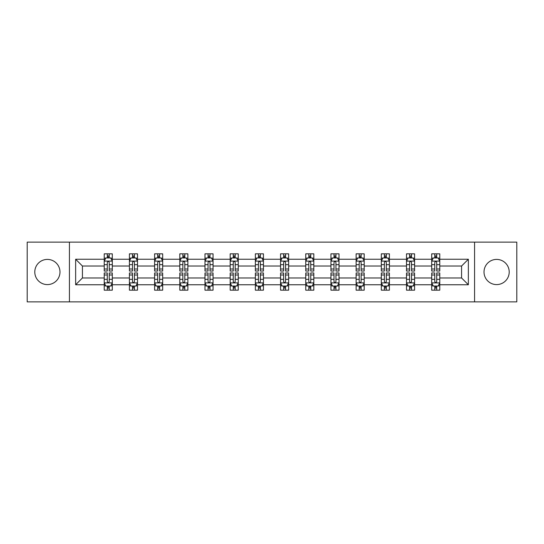 <?xml version="1.0" encoding="UTF-8"?>
<svg xmlns="http://www.w3.org/2000/svg" width="544" height="544" viewBox="0 0 544 544"><rect width="100%" height="100%" fill="white"/><g stroke="black" fill="none" stroke-linecap="round" stroke-linejoin="round"><path stroke-width="0.82" d="M496.618 259.406A12.594 12.594 0 0 0 484.017 272A12.594 12.594 0 0 0 496.618 284.594A12.594 12.594 0 0 0 509.211 272A12.594 12.594 0 0 0 496.618 259.406M47.382 259.406A12.594 12.594 0 0 0 34.789 272A12.594 12.594 0 0 0 47.382 284.594A12.594 12.594 0 0 0 59.983 272A12.594 12.594 0 0 0 47.382 259.406M474.572 301.872L516.8 301.872L516.8 242.128L474.572 242.128L474.572 301.872L69.428 301.872L69.428 242.128L27.2 242.128L27.2 301.872L69.428 301.872M439.776 284.757L439.776 277.977L461.577 277.977L468.357 284.757L439.776 284.757L439.776 290.17L436.71 290.17L436.71 286.049M474.572 242.128L69.428 242.128M431.698 284.757L414.582 284.757L414.582 277.977L431.698 277.977L431.698 290.17L439.776 290.17L439.776 285.852L438.26 285.852M414.582 284.757L414.582 290.17L411.516 290.17L411.516 286.049M406.511 284.757L389.395 284.757L389.395 277.977L406.511 277.977L406.511 290.17L414.582 290.17L414.582 285.852L413.066 285.852M389.395 284.757L389.395 290.17L386.328 290.17L386.328 286.049M381.324 284.757L364.201 284.757L364.201 277.977L381.324 277.977L381.324 290.17L389.395 290.17L389.395 285.852L387.879 285.852M364.201 284.757L364.201 290.17L361.134 290.17L361.134 286.049M356.13 284.757L339.014 284.757L339.014 277.977L356.13 277.977L356.13 290.17L364.201 290.17L364.201 285.852L362.685 285.852M339.014 284.757L339.014 290.17L335.947 290.17L335.947 286.049M330.942 284.757L313.82 284.757L313.82 277.977L330.942 277.977L330.942 290.17L339.014 290.17L339.014 285.852L337.498 285.852M313.82 284.757L313.82 290.17L310.753 290.17L310.753 286.049M305.748 284.757L288.633 284.757L288.633 277.977L305.748 277.977L305.748 290.17L313.82 290.17L313.82 285.852L312.304 285.852M288.633 284.757L288.633 290.17L285.566 290.17L285.566 286.049M280.561 284.757L263.439 284.757L263.439 277.977L280.561 277.977L280.561 290.17L288.633 290.17L288.633 285.852L287.116 285.852M263.439 284.757L263.439 290.17L260.372 290.17L260.372 286.049M255.367 284.757L238.252 284.757L238.252 277.977L255.367 277.977L255.367 290.17L263.439 290.17L263.439 285.852L261.922 285.852M238.252 284.757L238.252 290.17L235.185 290.17L235.185 286.049M230.18 284.757L213.058 284.757L213.058 277.977L230.18 277.977L230.18 290.17L238.252 290.17L238.252 285.852L236.735 285.852M213.058 284.757L213.058 290.17L209.991 290.17L209.991 286.049M204.986 284.757L187.87 284.757L187.87 277.977L204.986 277.977L204.986 290.17L213.058 290.17L213.058 285.852L211.541 285.852M187.87 284.757L187.87 290.17L184.804 290.17L184.804 286.049M179.799 284.757L162.676 284.757L162.676 277.977L179.799 277.977L179.799 290.17L187.87 290.17L187.87 285.852L186.354 285.852M162.676 284.757L162.676 290.17L159.61 290.17L159.61 286.049M154.605 284.757L137.489 284.757L137.489 277.977L154.605 277.977L154.605 290.17L162.676 290.17L162.676 285.852L161.16 285.852M137.489 284.757L137.489 290.17L134.422 290.17L134.422 286.049M129.418 284.757L112.302 284.757L112.302 277.977L129.418 277.977L129.418 290.17L137.489 290.17L137.489 285.852L135.973 285.852M112.302 284.757L112.302 290.17L109.228 290.17L109.228 286.049M104.224 284.757L75.643 284.757L75.643 259.243L104.224 259.243L104.224 266.023L82.423 266.023L82.423 277.977L104.224 277.977L104.224 290.17L112.302 290.17L112.302 285.852L110.779 285.852M105.74 258.148L104.224 258.148L104.224 253.83L104.224 259.243M104.224 253.83L112.302 253.83L112.302 259.243L129.418 259.243L129.418 253.83L137.489 253.83L137.489 259.243L154.605 259.243L154.605 253.83L162.676 253.83L162.676 259.243L179.799 259.243L179.799 253.83L187.87 253.83L187.87 259.243L204.986 259.243L204.986 253.83L213.058 253.83L213.058 259.243L230.18 259.243L230.18 253.83L238.252 253.83L238.252 259.243L255.367 259.243L255.367 253.83L263.439 253.83L263.439 259.243L280.561 259.243L280.561 253.83L288.633 253.83L288.633 259.243L305.748 259.243L305.748 253.83L313.82 253.83L313.82 259.243L330.942 259.243L330.942 253.83L339.014 253.83L339.014 259.243L356.13 259.243L356.13 253.83L364.201 253.83L364.201 259.243L381.324 259.243L381.324 253.83L389.395 253.83L389.395 259.243L406.511 259.243L406.511 253.83L414.582 253.83L414.582 259.243L431.698 259.243L431.698 253.83L439.776 253.83L439.776 259.243L468.357 259.243L468.357 284.757M431.698 259.243L431.698 266.023L414.582 266.023L414.582 259.243M406.511 259.243L406.511 266.023L389.395 266.023L389.395 259.243M381.324 259.243L381.324 266.023L364.201 266.023L364.201 259.243M356.13 259.243L356.13 266.023L339.014 266.023L339.014 259.243M330.942 259.243L330.942 266.023L313.82 266.023L313.82 259.243M305.748 259.243L305.748 266.023L288.633 266.023L288.633 259.243M280.561 259.243L280.561 266.023L263.439 266.023L263.439 259.243M255.367 259.243L255.367 266.023L238.252 266.023L238.252 259.243M230.18 259.243L230.18 266.023L213.058 266.023L213.058 259.243M204.986 259.243L204.986 266.023L187.87 266.023L187.87 259.243M179.799 259.243L179.799 266.023L162.676 266.023L162.676 259.243M154.605 259.243L154.605 266.023L137.489 266.023L137.489 259.243M129.418 259.243L129.418 266.023L112.302 266.023L112.302 259.243M75.643 259.243L82.423 266.023M461.577 277.977L461.577 266.023L439.776 266.023L439.776 259.243M434.772 257.87L436.71 257.87M409.578 257.87L411.516 257.87M384.39 257.87L386.328 257.87M359.196 257.87L361.134 257.87M334.009 257.87L335.947 257.87M308.815 257.87L310.753 257.87M283.628 257.87L285.566 257.87M258.434 257.87L260.372 257.87M233.247 257.87L235.185 257.87M208.053 257.87L209.991 257.87M182.866 257.87L184.804 257.87M157.672 257.87L159.61 257.87M132.484 257.87L134.422 257.87M107.29 257.87L109.228 257.87M107.29 286.13L109.228 286.13M132.484 286.13L134.422 286.13M157.672 286.13L159.61 286.13M182.866 286.13L184.804 286.13M208.053 286.13L209.991 286.13M233.247 286.13L235.185 286.13M258.434 286.13L260.372 286.13M283.628 286.13L285.566 286.13M308.815 286.13L310.753 286.13M334.009 286.13L335.947 286.13M359.196 286.13L361.134 286.13M384.39 286.13L386.328 286.13M409.578 286.13L411.516 286.13M434.772 286.13L436.71 286.13M82.423 277.977L75.643 284.757M468.357 259.243L461.577 266.023M109.228 255.932L107.29 255.932M104.224 269.008L104.224 271.034L107.29 271.034L107.29 269.008L104.224 269.008L104.224 266.023M112.302 266.023L112.302 271.034L109.228 271.034L109.228 262.392C108.582 261.147 107.936 261.147 107.29 262.392L107.29 269.008M110.779 258.148L112.302 258.148L112.302 253.83L109.228 253.83L112.302 253.83M112.302 261.181L110.684 257.951L105.842 257.951L104.224 261.181M107.29 257.951L107.29 253.83M109.228 253.83L109.228 257.951M107.29 288.068L109.228 288.068M112.302 274.992L112.302 272.966L109.228 272.966L109.228 274.992L112.302 274.992L112.302 277.977M104.224 277.977L104.224 272.966L107.29 272.966L107.29 281.608C107.936 282.853 108.582 282.853 109.228 281.608L109.228 274.992M105.74 285.852L104.224 285.852L104.224 290.17L107.29 290.17L107.29 286.049M104.224 282.819L105.842 286.049L110.684 286.049L112.302 282.819M134.422 255.932L132.484 255.932M130.934 258.148L129.418 258.148L129.418 253.83L132.484 253.83L129.418 253.83M129.418 269.008L129.418 271.034L132.484 271.034L132.484 269.008L129.418 269.008L129.418 266.023M137.489 266.023L137.489 271.034L134.422 271.034L134.422 262.392C133.776 261.147 133.13 261.147 132.484 262.392L132.484 269.008M135.973 258.148L137.489 258.148L137.489 253.83L134.422 253.83L137.489 253.83M137.489 261.181L135.878 257.951L131.029 257.951L129.418 261.181M132.484 257.951L132.484 253.83M134.422 253.83L134.422 257.951M159.61 255.932L157.672 255.932M156.121 258.148L154.605 258.148L154.605 253.83L157.672 253.83L154.605 253.83M154.605 269.008L154.605 271.034L157.672 271.034L157.672 269.008L154.605 269.008L154.605 266.023M162.676 266.023L162.676 271.034L159.61 271.034L159.61 262.392C158.964 261.147 158.318 261.147 157.672 262.392L157.672 269.008M161.16 258.148L162.676 258.148L162.676 253.83L159.61 253.83L162.676 253.83M162.676 261.181L161.065 257.951L156.223 257.951L154.605 261.181M157.672 257.951L157.672 253.83M159.61 253.83L159.61 257.951M132.484 288.068L134.422 288.068M137.489 274.992L137.489 272.966L134.422 272.966L134.422 274.992L137.489 274.992L137.489 277.977M129.418 277.977L129.418 272.966L132.484 272.966L132.484 281.608C133.13 282.853 133.776 282.853 134.422 281.608L134.422 274.992M130.934 285.852L129.418 285.852L129.418 290.17L132.484 290.17L132.484 286.049M129.418 282.819L131.029 286.049L135.878 286.049L137.489 282.819M157.672 288.068L159.61 288.068M162.676 274.992L162.676 272.966L159.61 272.966L159.61 274.992L162.676 274.992L162.676 277.977M154.605 277.977L154.605 272.966L157.672 272.966L157.672 281.608C158.318 282.853 158.964 282.853 159.61 281.608L159.61 274.992M156.121 285.852L154.605 285.852L154.605 290.17L157.672 290.17L157.672 286.049M154.605 282.819L156.223 286.049L161.065 286.049L162.676 282.819M184.804 255.932L182.866 255.932M181.315 258.148L179.799 258.148L179.799 253.83L182.866 253.83L179.799 253.83M179.799 269.008L179.799 271.034L182.866 271.034L182.866 269.008L179.799 269.008L179.799 266.023M187.87 266.023L187.87 271.034L184.804 271.034L184.804 262.392C184.158 261.147 183.512 261.147 182.866 262.392L182.866 269.008M186.354 258.148L187.87 258.148L187.87 253.83L184.804 253.83L187.87 253.83M187.87 261.181L186.259 257.951L181.41 257.951L179.799 261.181M182.866 257.951L182.866 253.83M184.804 253.83L184.804 257.951M182.866 288.068L184.804 288.068M187.87 274.992L187.87 272.966L184.804 272.966L184.804 274.992L187.87 274.992L187.87 277.977M179.799 277.977L179.799 272.966L182.866 272.966L182.866 281.608C183.512 282.853 184.158 282.853 184.804 281.608L184.804 274.992M181.315 285.852L179.799 285.852L179.799 290.17L182.866 290.17L182.866 286.049M179.799 282.819L181.41 286.049L186.259 286.049L187.87 282.819M209.991 255.932L208.053 255.932M206.502 258.148L204.986 258.148L204.986 253.83L208.053 253.83L204.986 253.83M204.986 269.008L204.986 271.034L208.053 271.034L208.053 269.008L204.986 269.008L204.986 266.023M213.058 266.023L213.058 271.034L209.991 271.034L209.991 262.392C209.345 261.147 208.699 261.147 208.053 262.392L208.053 269.008M211.541 258.148L213.058 258.148L213.058 253.83L209.991 253.83L213.058 253.83M213.058 261.181L211.446 257.951L206.604 257.951L204.986 261.181M208.053 257.951L208.053 253.83M209.991 253.83L209.991 257.951M208.053 288.068L209.991 288.068M213.058 274.992L213.058 272.966L209.991 272.966L209.991 274.992L213.058 274.992L213.058 277.977M204.986 277.977L204.986 272.966L208.053 272.966L208.053 281.608C208.699 282.853 209.345 282.853 209.991 281.608L209.991 274.992M206.502 285.852L204.986 285.852L204.986 290.17L208.053 290.17L208.053 286.049M204.986 282.819L206.604 286.049L211.446 286.049L213.058 282.819M235.185 255.932L233.247 255.932M231.696 258.148L230.18 258.148L230.18 253.83L233.247 253.83L230.18 253.83M230.18 269.008L230.18 271.034L233.247 271.034L233.247 269.008L230.18 269.008L230.18 266.023M238.252 266.023L238.252 271.034L235.185 271.034L235.185 262.392C234.539 261.147 233.893 261.147 233.247 262.392L233.247 269.008M236.735 258.148L238.252 258.148L238.252 253.83L235.185 253.83L238.252 253.83M238.252 261.181L236.633 257.951L231.792 257.951L230.18 261.181M233.247 257.951L233.247 253.83M235.185 253.83L235.185 257.951M233.247 288.068L235.185 288.068M238.252 274.992L238.252 272.966L235.185 272.966L235.185 274.992L238.252 274.992L238.252 277.977M230.18 277.977L230.18 272.966L233.247 272.966L233.247 281.608C233.893 282.853 234.539 282.853 235.185 281.608L235.185 274.992M231.696 285.852L230.18 285.852L230.18 290.17L233.247 290.17L233.247 286.049M230.18 282.819L231.792 286.049L236.633 286.049L238.252 282.819M260.372 255.932L258.434 255.932M256.884 258.148L255.367 258.148L255.367 253.83L258.434 253.83L255.367 253.83M255.367 269.008L255.367 271.034L258.434 271.034L258.434 269.008L255.367 269.008L255.367 266.023M263.439 266.023L263.439 271.034L260.372 271.034L260.372 262.392C259.726 261.147 259.08 261.147 258.434 262.392L258.434 269.008M261.922 258.148L263.439 258.148L263.439 253.83L260.372 253.83L263.439 253.83M263.439 261.181L261.827 257.951L256.986 257.951L255.367 261.181M258.434 257.951L258.434 253.83M260.372 253.83L260.372 257.951M258.434 288.068L260.372 288.068M263.439 274.992L263.439 272.966L260.372 272.966L260.372 274.992L263.439 274.992L263.439 277.977M255.367 277.977L255.367 272.966L258.434 272.966L258.434 281.608C259.08 282.853 259.726 282.853 260.372 281.608L260.372 274.992M256.884 285.852L255.367 285.852L255.367 290.17L258.434 290.17L258.434 286.049M255.367 282.819L256.986 286.049L261.827 286.049L263.439 282.819M285.566 255.932L283.628 255.932M282.078 258.148L280.561 258.148L280.561 253.83L283.628 253.83L280.561 253.83M280.561 269.008L280.561 271.034L283.628 271.034L283.628 269.008L280.561 269.008L280.561 266.023M288.633 266.023L288.633 271.034L285.566 271.034L285.566 262.392C284.92 261.147 284.274 261.147 283.628 262.392L283.628 269.008M287.116 258.148L288.633 258.148L288.633 253.83L285.566 253.83L288.633 253.83M288.633 261.181L287.014 257.951L282.173 257.951L280.561 261.181M283.628 257.951L283.628 253.83M285.566 253.83L285.566 257.951M283.628 288.068L285.566 288.068M288.633 274.992L288.633 272.966L285.566 272.966L285.566 274.992L288.633 274.992L288.633 277.977M280.561 277.977L280.561 272.966L283.628 272.966L283.628 281.608C284.274 282.853 284.92 282.853 285.566 281.608L285.566 274.992M282.078 285.852L280.561 285.852L280.561 290.17L283.628 290.17L283.628 286.049M280.561 282.819L282.173 286.049L287.014 286.049L288.633 282.819M310.753 255.932L308.815 255.932M307.265 258.148L305.748 258.148L305.748 253.83L308.815 253.83L305.748 253.83M305.748 269.008L305.748 271.034L308.815 271.034L308.815 269.008L305.748 269.008L305.748 266.023M313.82 266.023L313.82 271.034L310.753 271.034L310.753 262.392C310.107 261.147 309.461 261.147 308.815 262.392L308.815 269.008M312.304 258.148L313.82 258.148L313.82 253.83L310.753 253.83L313.82 253.83M313.82 261.181L312.208 257.951L307.367 257.951L305.748 261.181M308.815 257.951L308.815 253.83M310.753 253.83L310.753 257.951M308.815 288.068L310.753 288.068M313.82 274.992L313.82 272.966L310.753 272.966L310.753 274.992L313.82 274.992L313.82 277.977M305.748 277.977L305.748 272.966L308.815 272.966L308.815 281.608C309.461 282.853 310.107 282.853 310.753 281.608L310.753 274.992M307.265 285.852L305.748 285.852L305.748 290.17L308.815 290.17L308.815 286.049M305.748 282.819L307.367 286.049L312.208 286.049L313.82 282.819M335.947 255.932L334.009 255.932M332.459 258.148L330.942 258.148L330.942 253.83L334.009 253.83L330.942 253.83M330.942 269.008L330.942 271.034L334.009 271.034L334.009 269.008L330.942 269.008L330.942 266.023M339.014 266.023L339.014 271.034L335.947 271.034L335.947 262.392C335.301 261.147 334.655 261.147 334.009 262.392L334.009 269.008M337.498 258.148L339.014 258.148L339.014 253.83L335.947 253.83L339.014 253.83M339.014 261.181L337.396 257.951L332.554 257.951L330.942 261.181M334.009 257.951L334.009 253.83M335.947 253.83L335.947 257.951M334.009 288.068L335.947 288.068M339.014 274.992L339.014 272.966L335.947 272.966L335.947 274.992L339.014 274.992L339.014 277.977M330.942 277.977L330.942 272.966L334.009 272.966L334.009 281.608C334.655 282.853 335.301 282.853 335.947 281.608L335.947 274.992M332.459 285.852L330.942 285.852L330.942 290.17L334.009 290.17L334.009 286.049M330.942 282.819L332.554 286.049L337.396 286.049L339.014 282.819M361.134 255.932L359.196 255.932M357.646 258.148L356.13 258.148L356.13 253.83L359.196 253.83L356.13 253.83M356.13 269.008L356.13 271.034L359.196 271.034L359.196 269.008L356.13 269.008L356.13 266.023M364.201 266.023L364.201 271.034L361.134 271.034L361.134 262.392C360.488 261.147 359.842 261.147 359.196 262.392L359.196 269.008M362.685 258.148L364.201 258.148L364.201 253.83L361.134 253.83L364.201 253.83M364.201 261.181L362.59 257.951L357.741 257.951L356.13 261.181M359.196 257.951L359.196 253.83M361.134 253.83L361.134 257.951M359.196 288.068L361.134 288.068M364.201 274.992L364.201 272.966L361.134 272.966L361.134 274.992L364.201 274.992L364.201 277.977M356.13 277.977L356.13 272.966L359.196 272.966L359.196 281.608C359.842 282.853 360.488 282.853 361.134 281.608L361.134 274.992M357.646 285.852L356.13 285.852L356.13 290.17L359.196 290.17L359.196 286.049M356.13 282.819L357.741 286.049L362.59 286.049L364.201 282.819M386.328 255.932L384.39 255.932M382.84 258.148L381.324 258.148L381.324 253.83L384.39 253.83L381.324 253.83M381.324 269.008L381.324 271.034L384.39 271.034L384.39 269.008L381.324 269.008L381.324 266.023M389.395 266.023L389.395 271.034L386.328 271.034L386.328 262.392C385.682 261.147 385.036 261.147 384.39 262.392L384.39 269.008M387.879 258.148L389.395 258.148L389.395 253.83L386.328 253.83L389.395 253.83M389.395 261.181L387.777 257.951L382.935 257.951L381.324 261.181M384.39 257.951L384.39 253.83M386.328 253.83L386.328 257.951M384.39 288.068L386.328 288.068M389.395 274.992L389.395 272.966L386.328 272.966L386.328 274.992L389.395 274.992L389.395 277.977M381.324 277.977L381.324 272.966L384.39 272.966L384.39 281.608C385.036 282.853 385.682 282.853 386.328 281.608L386.328 274.992M382.84 285.852L381.324 285.852L381.324 290.17L384.39 290.17L384.39 286.049M381.324 282.819L382.935 286.049L387.777 286.049L389.395 282.819M411.516 255.932L409.578 255.932M408.027 258.148L406.511 258.148L406.511 253.83L409.578 253.83L406.511 253.83M406.511 269.008L406.511 271.034L409.578 271.034L409.578 269.008L406.511 269.008L406.511 266.023M414.582 266.023L414.582 271.034L411.516 271.034L411.516 262.392C410.87 261.147 410.224 261.147 409.578 262.392L409.578 269.008M413.066 258.148L414.582 258.148L414.582 253.83L411.516 253.83L414.582 253.83M414.582 261.181L412.971 257.951L408.122 257.951L406.511 261.181M409.578 257.951L409.578 253.83M411.516 253.83L411.516 257.951M409.578 288.068L411.516 288.068M414.582 274.992L414.582 272.966L411.516 272.966L411.516 274.992L414.582 274.992L414.582 277.977M406.511 277.977L406.511 272.966L409.578 272.966L409.578 281.608C410.224 282.853 410.87 282.853 411.516 281.608L411.516 274.992M408.027 285.852L406.511 285.852L406.511 290.17L409.578 290.17L409.578 286.049M406.511 282.819L408.122 286.049L412.971 286.049L414.582 282.819M436.71 255.932L434.772 255.932M433.221 258.148L431.698 258.148L431.698 253.83L434.772 253.83L431.698 253.83M431.698 269.008L431.698 271.034L434.772 271.034L434.772 269.008L431.698 269.008L431.698 266.023M439.776 266.023L439.776 271.034L436.71 271.034L436.71 262.392C436.064 261.147 435.418 261.147 434.772 262.392L434.772 269.008M438.26 258.148L439.776 258.148L439.776 253.83L436.71 253.83L439.776 253.83M439.776 261.181L438.158 257.951L433.316 257.951L431.698 261.181M434.772 257.951L434.772 253.83M436.71 253.83L436.71 257.951M434.772 288.068L436.71 288.068M439.776 274.992L439.776 272.966L436.71 272.966L436.71 274.992L439.776 274.992L439.776 277.977M431.698 277.977L431.698 272.966L434.772 272.966L434.772 281.608C435.418 282.853 436.064 282.853 436.71 281.608L436.71 274.992M433.221 285.852L431.698 285.852L431.698 290.17L434.772 290.17L434.772 286.049M431.698 282.819L433.316 286.049L438.158 286.049L439.776 282.819M112.261 261.1L104.264 261.1M112.302 269.008L109.228 269.008M107.29 264.676L104.224 264.676M112.302 264.676L109.228 264.676M109.228 256.958L107.29 256.958M104.264 282.9L112.261 282.9M104.224 274.992L107.29 274.992M109.228 279.324L112.302 279.324M104.224 279.324L107.29 279.324M107.29 287.042L109.228 287.042M137.448 261.1L129.458 261.1M137.489 269.008L134.422 269.008M132.484 264.676L129.418 264.676M137.489 264.676L134.422 264.676M134.422 256.958L132.484 256.958M162.642 261.1L154.646 261.1M162.676 269.008L159.61 269.008M157.672 264.676L154.605 264.676M162.676 264.676L159.61 264.676M159.61 256.958L157.672 256.958M129.458 282.9L137.448 282.9M129.418 274.992L132.484 274.992M134.422 279.324L137.489 279.324M129.418 279.324L132.484 279.324M132.484 287.042L134.422 287.042M154.646 282.9L162.642 282.9M154.605 274.992L157.672 274.992M159.61 279.324L162.676 279.324M154.605 279.324L157.672 279.324M157.672 287.042L159.61 287.042M187.83 261.1L179.84 261.1M187.87 269.008L184.804 269.008M182.866 264.676L179.799 264.676M187.87 264.676L184.804 264.676M184.804 256.958L182.866 256.958M179.84 282.9L187.83 282.9M179.799 274.992L182.866 274.992M184.804 279.324L187.87 279.324M179.799 279.324L182.866 279.324M182.866 287.042L184.804 287.042M213.024 261.1L205.027 261.1M213.058 269.008L209.991 269.008M208.053 264.676L204.986 264.676M213.058 264.676L209.991 264.676M209.991 256.958L208.053 256.958M205.027 282.9L213.024 282.9M204.986 274.992L208.053 274.992M209.991 279.324L213.058 279.324M204.986 279.324L208.053 279.324M208.053 287.042L209.991 287.042M238.211 261.1L230.221 261.1M238.252 269.008L235.185 269.008M233.247 264.676L230.18 264.676M238.252 264.676L235.185 264.676M235.185 256.958L233.247 256.958M230.221 282.9L238.211 282.9M230.18 274.992L233.247 274.992M235.185 279.324L238.252 279.324M230.18 279.324L233.247 279.324M233.247 287.042L235.185 287.042M263.398 261.1L255.408 261.1M263.439 269.008L260.372 269.008M258.434 264.676L255.367 264.676M263.439 264.676L260.372 264.676M260.372 256.958L258.434 256.958M255.408 282.9L263.398 282.9M255.367 274.992L258.434 274.992M260.372 279.324L263.439 279.324M255.367 279.324L258.434 279.324M258.434 287.042L260.372 287.042M288.592 261.1L280.602 261.1M288.633 269.008L285.566 269.008M283.628 264.676L280.561 264.676M288.633 264.676L285.566 264.676M285.566 256.958L283.628 256.958M280.602 282.9L288.592 282.9M280.561 274.992L283.628 274.992M285.566 279.324L288.633 279.324M280.561 279.324L283.628 279.324M283.628 287.042L285.566 287.042M313.779 261.1L305.789 261.1M313.82 269.008L310.753 269.008M308.815 264.676L305.748 264.676M313.82 264.676L310.753 264.676M310.753 256.958L308.815 256.958M305.789 282.9L313.779 282.9M305.748 274.992L308.815 274.992M310.753 279.324L313.82 279.324M305.748 279.324L308.815 279.324M308.815 287.042L310.753 287.042M338.973 261.1L330.976 261.1M339.014 269.008L335.947 269.008M334.009 264.676L330.942 264.676M339.014 264.676L335.947 264.676M335.947 256.958L334.009 256.958M330.976 282.9L338.973 282.9M330.942 274.992L334.009 274.992M335.947 279.324L339.014 279.324M330.942 279.324L334.009 279.324M334.009 287.042L335.947 287.042M364.16 261.1L356.17 261.1M364.201 269.008L361.134 269.008M359.196 264.676L356.13 264.676M364.201 264.676L361.134 264.676M361.134 256.958L359.196 256.958M356.17 282.9L364.16 282.9M356.13 274.992L359.196 274.992M361.134 279.324L364.201 279.324M356.13 279.324L359.196 279.324M359.196 287.042L361.134 287.042M389.354 261.1L381.358 261.1M389.395 269.008L386.328 269.008M384.39 264.676L381.324 264.676M389.395 264.676L386.328 264.676M386.328 256.958L384.39 256.958M381.358 282.9L389.354 282.9M381.324 274.992L384.39 274.992M386.328 279.324L389.395 279.324M381.324 279.324L384.39 279.324M384.39 287.042L386.328 287.042M414.542 261.1L406.552 261.1M414.582 269.008L411.516 269.008M409.578 264.676L406.511 264.676M414.582 264.676L411.516 264.676M411.516 256.958L409.578 256.958M406.552 282.9L414.542 282.9M406.511 274.992L409.578 274.992M411.516 279.324L414.582 279.324M406.511 279.324L409.578 279.324M409.578 287.042L411.516 287.042M439.736 261.1L431.739 261.1M439.776 269.008L436.71 269.008M434.772 264.676L431.698 264.676M439.776 264.676L436.71 264.676M436.71 256.958L434.772 256.958M431.739 282.9L439.736 282.9M431.698 274.992L434.772 274.992M436.71 279.324L439.776 279.324M431.698 279.324L434.772 279.324M434.772 287.042L436.71 287.042"/></g></svg>
